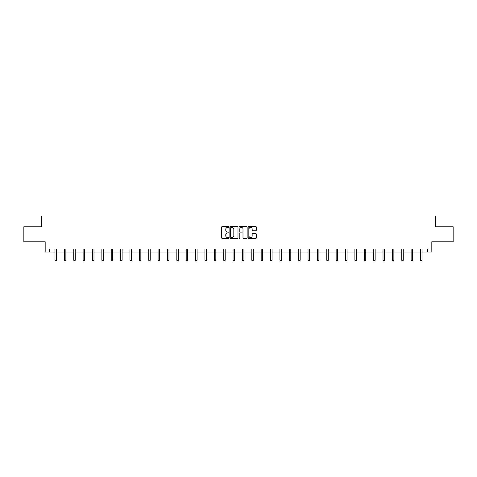 <?xml version="1.0" encoding="UTF-8"?>
<svg xmlns="http://www.w3.org/2000/svg" width="477" height="477" viewBox="0 0 477 477"><rect width="100%" height="100%" fill="white"/><g stroke="black" fill="none" stroke-linecap="round" stroke-linejoin="round"><path stroke-width="0.72" d="M228.888 227.004A0.411 0.411 0 0 0 228.477 226.587L222.21 226.587A0.59 0.59 0 0 0 221.62 227.177L221.62 237.796A0.59 0.59 0 0 0 222.21 238.381L228.477 238.381A0.411 0.411 0 0 0 228.888 237.969A0.411 0.411 0 0 0 228.477 237.558L227.666 237.558A1.884 1.884 0 0 1 225.776 235.668L225.776 234.785A1.884 1.884 0 0 1 227.666 232.901L228.477 232.901A0.411 0.411 0 0 0 228.888 232.484A0.411 0.411 0 0 0 228.477 232.072L227.666 232.072A1.884 1.884 0 0 1 225.776 230.188L225.776 229.3A1.884 1.884 0 0 1 227.666 227.416L228.477 227.416A0.411 0.411 0 0 0 228.888 227.004M255.732 230.749A0.59 0.59 0 0 0 256.322 230.158L256.322 227.177A0.59 0.59 0 0 0 255.732 226.587L248.773 226.587A0.59 0.59 0 0 0 248.183 227.177L248.183 237.796A0.59 0.59 0 0 0 248.773 238.381L255.732 238.381A0.59 0.59 0 0 0 256.322 237.796L256.322 234.195A0.59 0.59 0 0 0 255.732 233.605L252.756 233.605A0.59 0.59 0 0 0 252.166 234.195L252.166 235.978A1.58 1.58 0 0 1 250.586 237.558A1.58 1.58 0 0 1 249.012 235.978L249.012 228.99A1.58 1.58 0 0 1 250.586 227.416A1.58 1.58 0 0 1 252.166 228.99L252.166 230.158A0.59 0.59 0 0 0 252.756 230.749L255.732 230.749M49.381 252.011L49.381 249.006L427.619 249.006L427.619 252.011L431.822 252.011L431.822 241.797L453.15 241.797L453.15 226.778L435.245 226.778L435.245 215.968L41.755 215.968L41.755 226.778L23.85 226.778L23.85 241.797L45.178 241.797L45.178 252.011L54.998 252.011M237.981 227.177A0.59 0.59 0 0 0 237.397 226.587L230.439 226.587A0.59 0.59 0 0 0 229.848 227.177L229.848 237.796A0.59 0.59 0 0 0 230.439 238.381L237.397 238.381A0.59 0.59 0 0 0 237.981 237.796L237.981 227.177M239.603 226.587L246.561 226.587A0.59 0.59 0 0 1 247.152 227.177L247.152 237.796A0.59 0.59 0 0 1 246.561 238.381L243.586 238.381A0.59 0.59 0 0 1 242.996 237.796L242.996 233.492A0.59 0.59 0 0 0 242.405 232.901L240.432 232.901A0.59 0.59 0 0 0 239.842 233.492L239.842 237.969A0.411 0.411 0 0 1 239.43 238.381A0.411 0.411 0 0 1 239.019 237.969L239.019 227.177A0.59 0.59 0 0 1 239.603 226.587M56.501 252.011L64.371 252.011M65.874 252.011L73.744 252.011M75.247 252.011L83.117 252.011M84.614 252.011L92.484 252.011M93.987 252.011L101.857 252.011M103.36 252.011L111.23 252.011M112.733 252.011L120.603 252.011M122.106 252.011L129.971 252.011M131.473 252.011L139.344 252.011M140.846 252.011L148.717 252.011M150.219 252.011L158.09 252.011M159.592 252.011L167.463 252.011M168.965 252.011L176.83 252.011M178.332 252.011L186.203 252.011M187.705 252.011L195.576 252.011M197.079 252.011L204.949 252.011M206.452 252.011L214.322 252.011M215.819 252.011L223.689 252.011M225.192 252.011L233.062 252.011M234.565 252.011L242.435 252.011M243.938 252.011L251.808 252.011M253.311 252.011L261.181 252.011M262.678 252.011L270.548 252.011M272.051 252.011L279.921 252.011M281.424 252.011L289.295 252.011M290.797 252.011L298.668 252.011M300.17 252.011L308.035 252.011M309.537 252.011L317.408 252.011M318.91 252.011L326.781 252.011M328.283 252.011L336.154 252.011M337.656 252.011L345.527 252.011M347.029 252.011L354.894 252.011M356.397 252.011L364.267 252.011M365.77 252.011L373.64 252.011M375.143 252.011L383.013 252.011M384.516 252.011L392.386 252.011M393.883 252.011L401.753 252.011M403.256 252.011L411.126 252.011M412.629 252.011L420.499 252.011M422.002 252.011L427.619 252.011M231.083 227.416A0.411 0.411 0 0 0 230.671 227.827L230.671 237.147A0.411 0.411 0 0 0 231.083 237.558L231.941 237.558A1.884 1.884 0 0 0 233.825 235.668L233.825 229.3A1.884 1.884 0 0 0 231.941 227.416L231.083 227.416M242.996 229.02A1.58 1.58 0 0 0 241.422 227.446A1.58 1.58 0 0 0 239.842 229.02L239.842 231.482A0.59 0.59 0 0 0 240.432 232.072L242.405 232.072A0.59 0.59 0 0 0 242.996 231.482L242.996 229.02M56.578 249.006L56.542 249.095A0.602 0.602 174 0 0 56.501 249.322L56.501 260.251L54.998 260.251L54.998 249.322A0.602 0.602 174 0 0 54.956 249.095L54.921 249.006M56.501 260.251L56.053 261.032L55.451 261.032L54.998 260.251M65.951 249.006L65.915 249.095A0.602 0.602 174 0 0 65.874 249.322L65.874 260.251L64.371 260.251L64.371 249.322A0.602 0.602 174 0 0 64.329 249.095L64.294 249.006M65.874 260.251L65.421 261.032L64.824 261.032L64.371 260.251M75.324 249.006L75.288 249.095A0.602 0.602 174 0 0 75.247 249.322L75.247 260.251L73.744 260.251L73.744 249.322A0.602 0.602 174 0 0 73.696 249.095L73.667 249.006M75.247 260.251L74.794 261.032L74.191 261.032L73.744 260.251M84.697 249.006L84.662 249.095A0.602 0.602 174 0 0 84.614 249.322L84.614 260.251L83.117 260.251L83.117 249.322A0.602 0.602 174 0 0 83.07 249.095L83.034 249.006M84.614 260.251L84.167 261.032L83.564 261.032L83.117 260.251M94.064 249.006L94.035 249.095A0.602 0.602 174 0 0 93.987 249.322L93.987 260.251L92.484 260.251L92.484 249.322A0.602 0.602 174 0 0 92.443 249.095L92.407 249.006M93.987 260.251L93.54 261.032L92.937 261.032L92.484 260.251M103.437 249.006L103.402 249.095A0.602 0.602 174 0 0 103.36 249.322L103.36 260.251L101.857 260.251L101.857 249.322A0.602 0.602 174 0 0 101.816 249.095L101.78 249.006M103.36 260.251L102.907 261.032L102.311 261.032L101.857 260.251M112.81 249.006L112.775 249.095A0.602 0.602 174 0 0 112.733 249.322L112.733 260.251L111.23 260.251L111.23 249.322A0.602 0.602 174 0 0 111.189 249.095L111.153 249.006M112.733 260.251L112.28 261.032L111.678 261.032L111.23 260.251M122.184 249.006L122.148 249.095A0.602 0.602 174 0 0 122.106 249.322L122.106 260.251L120.603 260.251L120.603 249.322A0.602 0.602 174 0 0 120.556 249.095L120.52 249.006M122.106 260.251L121.653 261.032L121.051 261.032L120.603 260.251M131.557 249.006L131.521 249.095A0.602 0.602 174 0 0 131.473 249.322L131.473 260.251L129.971 260.251L129.971 249.322A0.602 0.602 174 0 0 129.929 249.095L129.893 249.006M131.473 260.251L131.026 261.032L130.424 261.032L129.971 260.251M140.924 249.006L140.888 249.095A0.602 0.602 174 0 0 140.846 249.322L140.846 260.251L139.344 260.251L139.344 249.322A0.602 0.602 174 0 0 139.302 249.095L139.266 249.006M140.846 260.251L140.399 261.032L139.797 261.032L139.344 260.251M150.297 249.006L150.261 249.095A0.602 0.602 174 0 0 150.219 249.322L150.219 260.251L148.717 260.251L148.717 249.322A0.602 0.602 174 0 0 148.675 249.095L148.639 249.006M150.219 260.251L149.766 261.032L149.17 261.032L148.717 260.251M159.67 249.006L159.634 249.095A0.602 0.602 174 0 0 159.592 249.322L159.592 260.251L158.09 260.251L158.09 249.322A0.602 0.602 174 0 0 158.048 249.095L158.012 249.006M159.592 260.251L159.139 261.032L158.537 261.032L158.09 260.251M169.043 249.006L169.007 249.095A0.602 0.602 174 0 0 168.965 249.322L168.965 260.251L167.463 260.251L167.463 249.322A0.602 0.602 174 0 0 167.415 249.095L167.379 249.006M168.965 260.251L168.512 261.032L167.91 261.032L167.463 260.251M178.416 249.006L178.38 249.095A0.602 0.602 174 0 0 178.332 249.322L178.332 260.251L176.83 260.251L176.83 249.322A0.602 0.602 174 0 0 176.788 249.095L176.752 249.006M178.332 260.251L177.885 261.032L177.283 261.032L176.83 260.251M187.783 249.006L187.747 249.095A0.602 0.602 174 0 0 187.705 249.322L187.705 260.251L186.203 260.251L186.203 249.322A0.602 0.602 174 0 0 186.161 249.095L186.125 249.006M187.705 260.251L187.258 261.032L186.656 261.032L186.203 260.251M197.156 249.006L197.12 249.095A0.602 0.602 174 0 0 197.079 249.322L197.079 260.251L195.576 260.251L195.576 249.322A0.602 0.602 174 0 0 195.534 249.095L195.498 249.006M197.079 260.251L196.625 261.032L196.029 261.032L195.576 260.251M206.529 249.006L206.493 249.095A0.602 0.602 174 0 0 206.452 249.322L206.452 260.251L204.949 260.251L204.949 249.322A0.602 0.602 174 0 0 204.907 249.095L204.871 249.006M206.452 260.251L205.998 261.032L205.396 261.032L204.949 260.251M215.902 249.006L215.866 249.095A0.602 0.602 174 0 0 215.819 249.322L215.819 260.251L214.322 260.251L214.322 249.322A0.602 0.602 174 0 0 214.274 249.095L214.239 249.006M215.819 260.251L215.371 261.032L214.769 261.032L214.322 260.251M225.269 249.006L225.239 249.095A0.602 0.602 174 0 0 225.192 249.322L225.192 260.251L223.689 260.251L223.689 249.322A0.602 0.602 174 0 0 223.647 249.095L223.612 249.006M225.192 260.251L224.745 261.032L224.142 261.032L223.689 260.251M234.642 249.006L234.606 249.095A0.602 0.602 174 0 0 234.565 249.322L234.565 260.251L233.062 260.251L233.062 249.322A0.602 0.602 174 0 0 233.02 249.095L232.985 249.006M234.565 260.251L234.112 261.032L233.515 261.032L233.062 260.251M244.015 249.006L243.98 249.095A0.602 0.602 174 0 0 243.938 249.322L243.938 260.251L242.435 260.251L242.435 249.322A0.602 0.602 174 0 0 242.394 249.095L242.358 249.006M243.938 260.251L243.485 261.032L242.888 261.032L242.435 260.251M253.388 249.006L253.353 249.095A0.602 0.602 174 0 0 253.311 249.322L253.311 260.251L251.808 260.251L251.808 249.322A0.602 0.602 174 0 0 251.761 249.095L251.731 249.006M253.311 260.251L252.858 261.032L252.255 261.032L251.808 260.251M262.761 249.006L262.726 249.095A0.602 0.602 174 0 0 262.678 249.322L262.678 260.251L261.181 260.251L261.181 249.322A0.602 0.602 174 0 0 261.134 249.095L261.098 249.006M262.678 260.251L262.231 261.032L261.629 261.032L261.181 260.251M272.128 249.006L272.093 249.095A0.602 0.602 174 0 0 272.051 249.322L272.051 260.251L270.548 260.251L270.548 249.322A0.602 0.602 174 0 0 270.507 249.095L270.471 249.006M272.051 260.251L271.604 261.032L271.002 261.032L270.548 260.251M281.502 249.006L281.466 249.095A0.602 0.602 174 0 0 281.424 249.322L281.424 260.251L279.921 260.251L279.921 249.322A0.602 0.602 174 0 0 279.88 249.095L279.844 249.006M281.424 260.251L280.971 261.032L280.375 261.032L279.921 260.251M290.875 249.006L290.839 249.095A0.602 0.602 174 0 0 290.797 249.322L290.797 260.251L289.295 260.251L289.295 249.322A0.602 0.602 174 0 0 289.253 249.095L289.217 249.006M290.797 260.251L290.344 261.032L289.742 261.032L289.295 260.251M300.248 249.006L300.212 249.095A0.602 0.602 174 0 0 300.17 249.322L300.17 260.251L298.668 260.251L298.668 249.322A0.602 0.602 174 0 0 298.62 249.095L298.584 249.006M300.17 260.251L299.717 261.032L299.115 261.032L298.668 260.251M309.621 249.006L309.585 249.095A0.602 0.602 174 0 0 309.537 249.322L309.537 260.251L308.035 260.251L308.035 249.322A0.602 0.602 174 0 0 307.993 249.095L307.957 249.006M309.537 260.251L309.09 261.032L308.488 261.032L308.035 260.251M318.988 249.006L318.952 249.095A0.602 0.602 174 0 0 318.91 249.322L318.91 260.251L317.408 260.251L317.408 249.322A0.602 0.602 174 0 0 317.366 249.095L317.33 249.006M318.91 260.251L318.463 261.032L317.861 261.032L317.408 260.251M328.361 249.006L328.325 249.095A0.602 0.602 174 0 0 328.283 249.322L328.283 260.251L326.781 260.251L326.781 249.322A0.602 0.602 174 0 0 326.739 249.095L326.703 249.006M328.283 260.251L327.83 261.032L327.234 261.032L326.781 260.251M337.734 249.006L337.698 249.095A0.602 0.602 174 0 0 337.656 249.322L337.656 260.251L336.154 260.251L336.154 249.322A0.602 0.602 174 0 0 336.112 249.095L336.076 249.006M337.656 260.251L337.203 261.032L336.601 261.032L336.154 260.251M347.107 249.006L347.071 249.095A0.602 0.602 174 0 0 347.029 249.322L347.029 260.251L345.527 260.251L345.527 249.322A0.602 0.602 174 0 0 345.479 249.095L345.443 249.006M347.029 260.251L346.576 261.032L345.974 261.032L345.527 260.251M356.48 249.006L356.444 249.095A0.602 0.602 174 0 0 356.397 249.322L356.397 260.251L354.894 260.251L354.894 249.322A0.602 0.602 174 0 0 354.852 249.095L354.816 249.006M356.397 260.251L355.949 261.032L355.347 261.032L354.894 260.251M365.847 249.006L365.811 249.095A0.602 0.602 174 0 0 365.77 249.322L365.77 260.251L364.267 260.251L364.267 249.322A0.602 0.602 174 0 0 364.225 249.095L364.189 249.006M365.77 260.251L365.322 261.032L364.72 261.032L364.267 260.251M375.22 249.006L375.184 249.095A0.602 0.602 174 0 0 375.143 249.322L375.143 260.251L373.64 260.251L373.64 249.322A0.602 0.602 174 0 0 373.598 249.095L373.563 249.006M375.143 260.251L374.689 261.032L374.093 261.032L373.64 260.251M384.593 249.006L384.557 249.095A0.602 0.602 174 0 0 384.516 249.322L384.516 260.251L383.013 260.251L383.013 249.322A0.602 0.602 174 0 0 382.965 249.095L382.936 249.006M384.516 260.251L384.063 261.032L383.46 261.032L383.013 260.251M393.966 249.006L393.93 249.095A0.602 0.602 174 0 0 393.883 249.322L393.883 260.251L392.386 260.251L392.386 249.322A0.602 0.602 174 0 0 392.338 249.095L392.303 249.006M393.883 260.251L393.436 261.032L392.833 261.032L392.386 260.251M403.333 249.006L403.303 249.095A0.602 0.602 174 0 0 403.256 249.322L403.256 260.251L401.753 260.251L401.753 249.322A0.602 0.602 174 0 0 401.712 249.095L401.676 249.006M403.256 260.251L402.809 261.032L402.206 261.032L401.753 260.251M412.706 249.006L412.671 249.095A0.602 0.602 174 0 0 412.629 249.322L412.629 260.251L411.126 260.251L411.126 249.322A0.602 0.602 174 0 0 411.085 249.095L411.049 249.006M412.629 260.251L412.176 261.032L411.579 261.032L411.126 260.251M422.079 249.006L422.044 249.095A0.602 0.602 174 0 0 422.002 249.322L422.002 260.251L420.499 260.251L420.499 249.322A0.602 0.602 174 0 0 420.458 249.095L420.422 249.006M422.002 260.251L421.549 261.032L420.947 261.032L420.499 260.251"/></g></svg>
